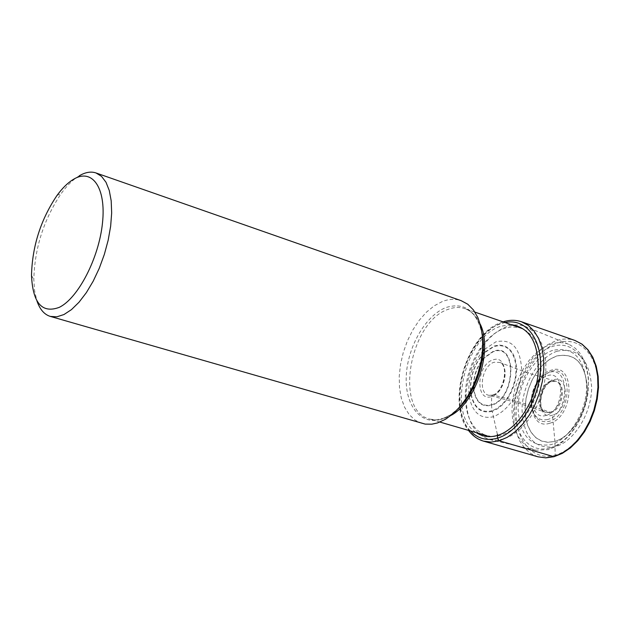 <?xml version="1.0" encoding="UTF-8"?>
<svg xmlns="http://www.w3.org/2000/svg" width="630" height="630" viewBox="0 0 630 630"><rect width="100%" height="100%" fill="white"/><g stroke="black" fill="none" stroke-linecap="round" stroke-linejoin="round"><path stroke-width="0.47" stroke-dasharray="3.15 2.36" d="M557.014 351.249C538.563 357.391 522.514 384.237 522.018 409.216C523.325 436.976 534.429 449.466 555.321 446.686C574.127 441.591 591.546 413.469 591.664 387.458C589.538 359.076 577.986 347.012 557.014 351.249M510.788 324.544L500.535 326.332C464.649 337.231 446.686 415.115 476.343 432.668M484.588 349.343L495.889 341.822C511.812 338.42 520.412 347.815 521.687 369.999C519.309 393.592 509.985 409.153 493.699 416.69C480.887 419.517 472.76 413.044 469.311 397.278M497.377 434.322L492.219 411.335L497.424 408.862L502.441 404.838L507.008 399.459L510.883 392.994L513.867 385.788L515.797 378.205L516.576 370.645L516.175 363.502L514.6 357.147L511.962 351.902L508.386 348.028L504.071 345.697L499.244 345.027L494.148 346.027L484.454 352.406M470.98 394.703C474.051 408.295 481.131 413.839 492.219 411.335L492.101 410.752L497.22 408.319L502.149 404.358L506.646 399.066L510.458 392.71L513.387 385.623L515.285 378.165L516.057 370.731L515.655 363.707L514.111 357.454L511.513 352.296L508.001 348.477L503.764 346.193L499.015 345.531L493.999 346.516L484.423 352.816M471.193 394.349C474.209 407.752 481.178 413.225 492.101 410.752L491.495 405.271C516.285 398.585 517.663 341.232 493.093 351.39L483.934 357.84M473.697 389.97C475.87 402.294 481.8 407.39 491.495 405.271L491.479 404.838C515.875 398.255 517.238 341.799 493.054 351.8L483.872 358.32M554.786 456.325L555.172 455.183C533.027 461.506 515.253 440.37 516.183 411.043C516.797 381.804 535.524 350.39 557.156 343.074C578.781 335.31 598.445 354.698 598.012 385.473C597.917 416.147 577.301 449.316 555.172 455.183L554.904 441.417L547.974 442.347L541.477 441.055L535.752 437.653L531.058 432.33L527.625 425.352L525.593 417.099L525.058 407.956L526.034 398.38L528.46 388.82L532.232 379.725L537.162 371.535L543.028 364.644L549.557 359.384L556.432 356.029C575.182 352.304 585.498 363.116 587.357 388.482C587.231 411.705 571.709 436.81 554.904 441.417L547.974 442.252L541.501 440.969L535.784 437.574L531.098 432.251L527.672 425.297L525.648 417.06L525.113 407.933L526.082 398.373L528.507 388.836L532.263 379.756L537.193 371.582L543.044 364.707L549.557 359.462L556.416 356.115C575.135 352.391 585.42 363.187 587.286 388.497C587.152 411.673 571.67 436.724 554.896 441.323L552.534 415.154C569.158 410.933 569.709 373.637 553.179 379.937C536.878 384.347 536.075 420.895 552.534 415.154L550.919 412.563C562.976 409.689 567.024 382.898 555.707 381.213L551.502 381.457C540.178 384.379 535.579 409.035 545.769 412.414L550.919 412.563L544.895 412.083C534.744 408.712 539.327 384.135 550.612 381.221L554.802 380.977C566.071 382.662 562.039 409.366 550.029 412.233L530.066 405.271L509.686 399.215L493.085 395.041L491.676 396.483C508.378 391.907 509.379 353.249 492.755 359.99C476.39 364.762 475.122 402.625 491.676 396.483L491.479 404.838C481.856 406.933 476.004 401.83 473.925 389.537M473.721 384.725C474.043 376.535 476.445 368.999 480.918 362.132M473.453 385.324C473.697 376.653 476.233 368.707 481.044 361.486M470.752 390.813C470.153 377.638 473.91 365.849 482.013 355.446M470.531 391.222C469.878 377.709 473.728 365.628 482.076 354.981M468.901 394.136C467.995 378.252 472.5 364.093 482.43 351.666M79.309 175.77C73.19 179.448 67.197 185.307 61.33 193.355C43.761 219.468 34.595 248.251 33.815 279.712L34.65 291.005L36.855 300.668M422.045 423.439L415.131 420.155L409.232 414.658L404.57 407.201L401.286 398.073L399.491 387.631L399.239 376.267L400.515 364.408L403.271 352.461L407.413 340.861L412.784 330.025L419.202 320.331L426.447 312.157L434.251 305.794L442.347 301.51C448.977 298.943 455.254 298.659 461.152 300.668M500.905 435.362L493.558 436.558L486.612 435.653C472.539 430.337 465.412 416.721 465.247 394.813C465.846 378.181 470.704 362.911 479.84 349.004C486.888 338.759 494.904 331.939 503.874 328.537L511.379 326.868L519.758 327.679L526.963 331.238L532.192 336.31L536.358 343.074L539.312 351.312L540.91 360.722L541.083 370.944L539.823 381.591L537.169 392.254L533.216 402.515L528.129 411.973L522.105 420.265L515.387 427.077L508.229 432.164L500.905 435.362M503.583 439.015L496.873 440.22L490.447 439.764C474.461 435.007 466.326 420.525 466.058 396.325C466.68 378.866 471.783 362.833 481.375 348.232C488.785 337.483 497.204 330.309 506.638 326.726C513.67 324.222 520.254 324.277 526.397 326.907L532.468 330.718L537.626 336.389L541.674 343.728L544.446 352.501L545.84 362.384L545.785 373.031L544.273 384.048L541.359 395.018L537.146 405.531L531.791 415.186L525.514 423.644L518.545 430.581L511.143 435.763L503.583 439.015M569.473 344.634L575.332 348.28L580.332 353.65L584.27 360.573L587.01 368.826L588.42 378.11L588.452 388.088L587.089 398.388L584.38 408.642L580.419 418.454L575.363 427.463L569.41 435.338L562.771 441.787L555.699 446.591L548.462 449.592L535.839 450.214L529.066 447.694L523.168 443.166L518.356 436.818L514.812 428.935L512.655 419.832L511.946 409.862L512.718 399.396L514.915 388.852L518.466 378.599L523.239 369.038L529.05 360.517L535.697 353.367L542.926 347.87L550.462 344.256C557.211 341.98 563.543 342.106 569.473 344.634L526.397 326.907M537.933 456.797L530.791 453.521L524.64 448.151L519.703 440.929L516.127 432.133L514.048 422.116L513.521 411.256L514.545 399.94L517.088 388.584L521.049 377.591L526.286 367.345L532.626 358.242L539.831 350.595L547.659 344.704L555.817 340.814C562.527 338.523 568.922 338.412 574.985 340.476M521.514 321.773C515.521 319.741 509.174 319.93 502.496 322.339L494.361 326.419L486.541 332.53L479.312 340.42L472.933 349.8L467.625 360.321L463.585 371.598L460.94 383.237L459.798 394.813L460.207 405.909L462.152 416.123L465.594 425.077L470.413 432.416L476.453 437.842L483.494 441.126M470.5 430.967C445.741 406.641 466.176 334.506 500.724 323.796L505.032 322.544M493.085 395.041C504.606 392.104 509.835 366.101 499.684 362.415L494.054 362.266C481.666 365.715 477.469 393.986 489.195 395.349L493.085 395.041M459.238 407.641L450.592 414.808L441.669 419.155C420.872 425.943 404.751 405.295 406.263 376.086C407.484 346.973 425.652 315.299 445.993 307.534C464.806 301.801 476.926 310.976 482.359 335.058M480.304 324.285C476.682 316.228 471.571 311.015 464.956 308.653C459.664 306.873 454.049 307.109 448.103 309.369C409.453 321.773 394.041 411.075 429.762 419.115L434.613 419.942L439.716 419.674L443.914 418.659L451.324 415.241M549.895 447.969C529.964 453.773 513.891 434.763 514.734 408.201C515.301 381.725 532.279 353.257 551.793 346.681C571.3 339.712 588.916 357.281 588.475 385.024C588.333 412.674 569.811 442.583 549.895 447.969M552.605 350.406C534.421 356.486 518.569 383.024 518.065 407.712C519.341 435.133 530.271 447.458 550.856 444.685C569.394 439.63 586.577 411.847 586.719 386.151C584.648 358.123 573.276 346.209 552.605 350.406M549.769 423.234C525.121 431.652 526.452 377.063 550.77 370.361C575.576 360.675 574.828 416.95 549.769 423.234M550.029 371.747L544.548 374.708L539.563 379.701C534.153 387.017 531.539 395.215 531.72 404.31C533.153 417.501 538.941 423.187 549.092 421.368C572.576 415.453 573.3 362.691 550.029 371.747M547.643 419.501C538.067 421.234 532.61 415.871 531.255 403.413C531.082 394.821 533.547 387.072 538.658 380.166L543.367 375.441L548.541 372.653C570.497 364.124 569.78 413.902 547.643 419.501M546.273 415.327C527.885 421.746 528.853 380.827 547.037 375.85C565.519 368.723 564.874 410.587 546.273 415.327M503.071 321.867L501.858 322.276C467.137 333.175 445.701 402.491 468.499 430.384M492.699 395.026C503.858 392.356 509.079 365.164 499.684 362.415L527.294 372.795L555.707 381.213L551.998 381.489C541.052 384.135 536.5 410.059 545.769 412.414L517.718 402.846L489.195 395.349L492.699 395.026M31.5 275.405L33.815 279.712M56.944 195.528L61.33 193.355M439.921 422.069L429.762 419.115L436.094 419.871L444.008 418.186L451.773 414.052L458.356 408.618M465.247 394.813L466.058 396.325M479.84 349.004L481.375 348.232M535.839 450.214L490.447 439.764M539.563 379.701C534.201 387.033 531.586 395.231 531.72 404.31L531.255 403.413C530.995 394.797 533.46 387.041 538.658 380.166L539.563 379.701M482.21 333.75C479.359 320.166 473.602 311.795 464.956 308.653L474.941 312.118"/><path stroke-width="0.94" d="M476.343 432.668C482.548 436.787 489.581 437.708 497.44 435.44C516.427 429.928 534.901 402.633 538.02 374.803C539.603 344.208 530.523 327.458 510.788 324.544M473.925 389.537L473.721 384.725M480.918 362.132L483.872 358.32M473.697 389.97L473.453 385.324M481.044 361.486L483.934 357.84M471.193 394.349L470.752 390.813M482.013 355.446L484.423 352.816M470.98 394.703L470.531 391.222M482.076 354.981L484.454 352.406M469.311 397.278L468.901 394.136M482.43 351.666L484.588 349.343M59.251 307.353C78.128 298.321 98.989 257.985 102.501 222.855C106.289 187.567 92.145 167.895 73.513 179.306C67.883 182.684 62.362 188.094 56.944 195.528C40.722 219.689 32.24 246.314 31.5 275.405C32.791 303.093 42.037 313.74 59.251 307.353M36.855 300.668C39.745 309.283 44.218 314.527 50.29 316.402L56.826 316.827L63.992 314.527L71.458 309.621L79.002 302.243L86.349 292.643L93.193 281.177L99.272 268.278L104.328 254.441L108.171 240.227L110.652 226.202L111.668 212.909L111.195 200.86L109.273 190.52L105.997 182.251L101.509 176.337L95.988 172.951C90.948 171.265 85.389 172.203 79.309 175.77M95.988 172.951L461.152 300.668L467.751 304.219L473.398 309.905L477.863 317.544L480.974 326.868L482.588 337.554L482.619 349.185L481.076 361.329L477.989 373.495L473.492 385.221L467.759 396.05L461.018 405.547L453.545 413.367L445.615 419.226L437.551 422.927L431.81 424.187L425.195 424.108L50.29 316.402M554.786 456.325L553.731 456.64L499.173 440.803L497.48 438.157L497.377 434.322M553.731 456.64L545.619 457.829L537.933 456.797L545.84 457.868L554.14 456.671L562.393 453.309L570.402 447.891L577.867 440.598L584.522 431.715L590.105 421.557L594.397 410.524L597.232 399.026L598.5 387.529L598.161 376.449L596.232 366.211L592.791 357.202L587.963 349.745L581.947 344.098L574.985 340.476L581.789 344.035L587.664 349.603L592.389 357.005L595.76 365.991L597.642 376.22L597.941 387.316L596.641 398.853L593.783 410.39L589.475 421.47L583.884 431.66L577.245 440.567L569.803 447.867L561.865 453.285L553.731 456.64M468.499 430.384C472.571 435.787 477.572 439.37 483.494 441.126L491.116 442.102L499.173 440.803L507.284 437.291L515.222 431.668L522.679 424.132L529.373 414.942L535.035 404.452L539.43 393.073L542.391 381.237L543.808 369.416L543.627 358.068L541.871 347.626L538.611 338.475L534.004 330.963L528.223 325.332L521.514 321.773L574.985 340.476M505.032 322.544C525.617 317.811 542.399 339.082 540.493 369.716C538.855 400.263 518.6 432.125 497.48 438.157C486.801 441.102 477.808 438.701 470.5 430.967M451.324 415.241C476.595 401.397 492.904 350.193 480.304 324.285M482.359 335.058C485.179 362.604 477.477 386.804 459.238 407.641M521.514 321.773C515.663 319.788 509.52 319.812 503.071 321.867M483.494 441.126L537.933 456.797M439.921 422.069L486.612 435.653M474.941 312.118L520.892 328.041M482.21 333.75C487.092 357.305 475.965 392.238 458.356 408.618"/></g></svg>

